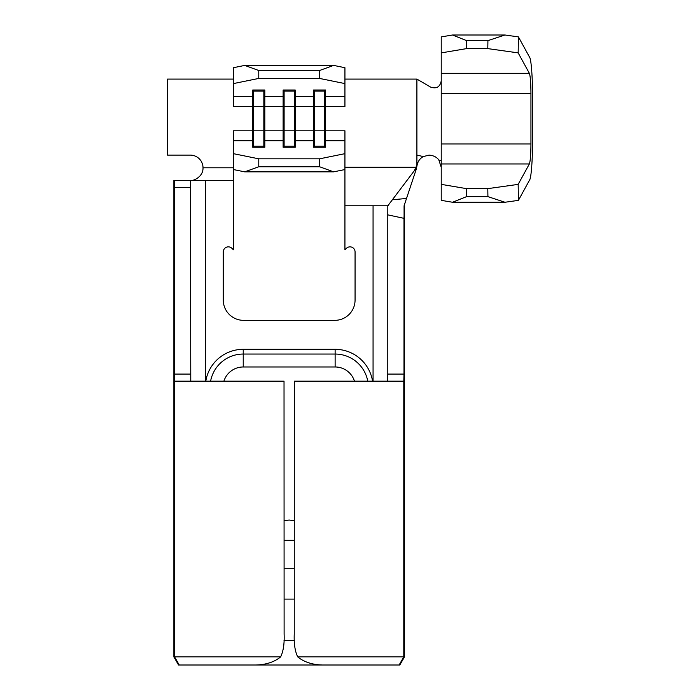 <?xml version="1.0" encoding="UTF-8"?>
<svg xmlns="http://www.w3.org/2000/svg" width="700" height="700" viewBox="0 0 700 700"><rect width="100%" height="100%" fill="white"/><g stroke="black" fill="none" stroke-linecap="round" stroke-linejoin="round"><path stroke-width="1.05" d="M441.227 167.282L438.874 160.09C436.861 157.15 433.589 155.487 429.065 155.12L423.308 156.572C420.271 158.209 418.25 160.825 417.244 164.412L416.369 168.866L414.391 170.607L417.244 164.412M178.553 665L173.871 656.889L280.639 656.889C274.348 662.025 266.105 664.729 255.92 665L178.553 665L173.889 656.889L173.889 180.46L190.391 180.46L190.768 381.168M416.369 168.866L404.075 205.809L404.486 656.889L399.805 665L255.92 665M532.464 93.284L532.464 143.972C532.56 160.151 531.134 178.273 529.62 179.944L518.42 200.366L504.954 202.256L487.918 196.63L487.786 188.641L518.166 184.38L529.358 163.957C530.337 161.324 530.863 154.665 530.941 143.972L530.941 93.284C530.863 82.591 530.337 75.933 529.358 73.299L518.166 52.876L487.786 48.615L487.918 40.626L504.954 35L518.42 36.89L529.62 57.312C531.134 58.984 532.56 77.105 532.464 93.284M423.308 156.572L416.902 155.12L416.902 165.664M441.227 184.362L466.576 188.641L466.576 196.63L452.524 202.256L441.227 200.349L441.227 36.907L452.524 35L504.954 35M452.524 202.256L504.954 202.256M466.576 196.63L487.918 196.63M466.576 188.641L487.786 188.641M452.524 35L466.576 40.626L466.576 48.615L487.786 48.615M466.576 48.615L441.227 52.894M466.576 40.626L487.918 40.626M416.902 155.12L416.902 79.091L430.561 87.062C436.441 89.066 440.002 87.027 441.227 80.929M441.227 160.624L438.874 160.09M173.889 180.46L233.424 180.46L233.424 249.83L231.945 248.343A5.066 5.066 0 0 0 223.291 251.93L223.291 300.072A20.274 20.274 0 0 0 243.565 320.346L334.793 320.346A20.274 20.274 0 0 0 355.066 300.072L355.066 251.93A5.066 5.066 0 0 0 346.412 248.343L344.934 249.83L344.934 205.809L388.264 205.809L388.377 205.021M403.988 218.347L387.783 214.856L387.783 374.071L403.988 374.071L403.804 381.168L294.332 381.168L294.245 634.077C293.86 643.746 295.015 651.35 297.719 656.889L404.477 656.889L404.477 205.809L403.988 218.347L403.988 374.071M387.783 214.856L387.817 205.809L414.391 170.607M387.59 381.168L387.783 374.071M344.934 83.589L319.594 78.435L319.594 70.499L333.637 65.406L344.934 67.707L344.934 96.539L325.64 96.539L325.64 130.795L344.934 130.795L344.934 169.549L333.637 171.85L244.72 171.85L233.424 169.549L233.424 180.46M314.519 90.011L314.519 106.461L313.539 106.461L313.539 90.011L325.64 90.011L325.64 96.539L324.66 91.079L314.519 91.079L313.539 96.539L295.234 96.539L294.245 91.079L284.113 91.079L283.124 96.539L264.819 96.539L263.839 91.079L253.697 91.079L252.718 96.539L252.718 130.795L233.424 130.795L233.424 153.668L258.773 158.821L258.773 166.758L244.72 171.85M333.637 171.85L319.594 166.758L319.594 158.821L258.773 158.821M319.594 158.821L344.934 153.668M324.66 90.011L324.66 130.795L325.64 130.795L325.64 147.245L313.539 147.245L313.539 140.718L295.234 140.718L295.234 147.245L283.124 147.245L283.124 140.718L264.819 140.718L264.819 147.245L252.718 147.245L252.718 140.718L233.424 140.718M416.334 167.282L344.934 167.282M416.902 79.091L344.934 79.091M284.113 90.011L284.113 106.461L283.124 106.461L283.124 90.011L295.234 90.011L295.234 106.461L313.539 106.461L313.539 140.718L314.519 147.245M294.245 90.011L294.245 106.461L295.234 106.461L295.234 140.718L294.245 147.245M344.934 96.539L344.934 106.461L314.519 106.461L314.519 146.178L324.66 146.178L324.66 147.245M319.594 78.435L258.773 78.435L233.424 83.589L233.424 96.539L252.718 96.539L252.718 90.011L264.819 90.011L264.819 140.718L263.839 147.245M263.839 90.011L263.839 106.461L283.124 106.461L283.124 140.718L284.113 147.245M233.424 79.091L167.536 79.091L167.536 155.12L190.347 155.12A12.67 12.67 0 0 1 203.018 167.79L233.424 167.79M233.424 96.539L233.424 106.461L253.697 106.461L253.697 147.245M252.718 130.795L252.718 140.718L253.697 146.178L263.839 146.178L263.839 130.795L252.718 130.795M280.639 656.889C283.334 651.359 284.489 643.746 284.113 634.077L284.025 381.168L174.554 381.168L174.37 374.071L190.584 374.071M284.113 540.321L294.245 540.321M294.245 568.697L284.113 568.697M294.245 599.113L284.113 599.113M284.007 640.675L294.35 640.675M190.584 187.556L174.37 187.556L174.37 374.071M174.37 187.556L174.178 180.46M322.438 665C312.252 664.729 304.01 662.025 297.719 656.889M294.245 520.686L289.179 520.048L284.113 520.686M190.347 180.46C191.336 181.528 203.35 177.835 203.018 167.79M233.424 83.589L233.424 67.707L244.72 65.406L258.773 70.499L258.773 78.435M333.637 65.406L244.72 65.406M319.594 70.499L258.773 70.499M319.594 166.758L258.773 166.758M233.424 169.549L233.424 153.668M344.934 140.718L325.64 140.718L324.66 146.178L324.66 130.795L284.113 130.795L284.113 106.461L294.245 106.461L294.245 146.178L284.113 146.178L284.113 130.795L263.839 130.795L263.839 106.461L253.697 106.461L253.697 90.011M344.934 169.549L344.934 205.809M392.341 199.771L406.446 198.476M518.166 184.38L518.42 200.366M518.42 36.89L518.166 52.876M441.227 163.957L529.358 163.957M441.227 143.972L530.941 143.972M441.227 93.284L530.941 93.284M441.227 73.299L529.358 73.299M373.065 205.809L373.065 381.168M403.795 381.168L403.795 656.889L399.114 665M205.301 180.46L205.301 381.168M205.791 381.168A37.931 37.931 0 0 1 243.233 349.317L335.125 349.317A37.931 37.931 0 0 1 372.566 381.168M354.471 381.168A20.274 20.274 0 0 0 335.125 366.975L243.233 366.975A20.274 20.274 0 0 0 223.895 381.168M335.125 366.975L335.125 354.051A33.197 33.197 0 0 1 367.762 381.168M243.233 366.975L243.233 354.051L335.125 354.051L335.125 349.317M210.595 381.168A33.197 33.197 0 0 1 243.233 354.051L243.233 349.317M174.562 381.168L174.562 656.889L179.244 665M173.871 180.46L173.871 656.889M399.805 665L404.486 656.889"/></g></svg>
